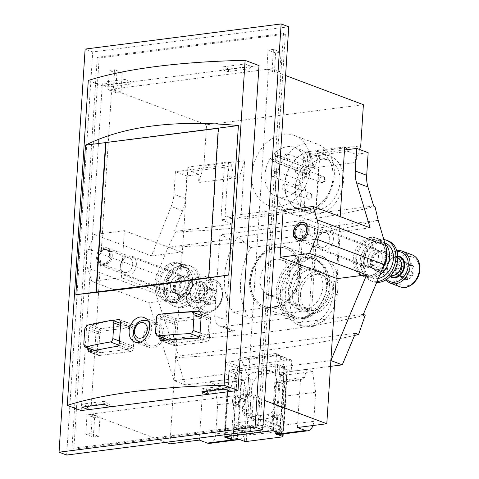 <?xml version="1.0" encoding="UTF-8"?>
<svg xmlns="http://www.w3.org/2000/svg" width="479" height="479" viewBox="0 0 479 479"><rect width="100%" height="100%" fill="white"/><g stroke="black" fill="none" stroke-linecap="round" stroke-linejoin="round"><path stroke-width="0.36" stroke-dasharray="2.4 1.8" d="M292.316 292.507A21.753 16.466 110.5 0 1 317.104 269.94A21.753 16.466 110.5 0 1 324.888 296.088A21.753 16.466 110.5 0 1 301.836 310.679A21.753 16.466 110.5 0 1 292.316 292.507M333.869 281.215A30.452 23.052 -69.5 0 0 320.547 255.774A30.452 23.052 -69.5 0 0 285.849 287.37L285.071 299.405A30.452 23.052 -69.5 0 0 298.393 324.84A30.452 23.052 -69.5 0 0 333.091 293.244L333.869 281.215L338.18 282.826L337.402 294.86L333.27 308.907L324.57 320.331L313.23 326.6L301.932 326.121L291.962 316.847L289.376 301.016L290.154 288.987L293.465 274.629L301.578 262.983L312.655 256.618L324.055 257.133L334.617 266.629L338.18 282.826M307.033 166.057L274.144 153.729A26.106 19.759 110.5 0 1 294.735 147.526A26.106 19.759 110.5 0 1 304.075 178.901A26.106 19.759 110.5 0 1 276.413 196.408A26.106 19.759 110.5 0 1 264.995 174.607A26.106 19.759 110.5 0 1 270.401 158.429L303.297 170.758A26.106 19.759 110.5 0 1 307.033 166.057L309.332 168.8A3.108 2.353 110.5 0 1 309.398 172.542A3.108 2.353 110.5 0 1 306.374 174.063A3.108 2.353 110.5 0 1 305.59 173.5L303.297 170.758M298.836 187.289A26.106 19.759 110.5 0 1 328.582 160.208A26.106 19.759 110.5 0 1 337.923 191.588A26.106 19.759 110.5 0 1 310.26 209.095A26.106 19.759 110.5 0 1 298.836 187.289M288.999 156.609A3.108 2.353 -69.5 0 0 287.639 154.016A3.108 2.353 -69.5 0 0 284.095 157.238A3.108 2.353 -69.5 0 0 285.454 159.836A3.108 2.353 -69.5 0 0 288.999 156.609M287.053 186.696A3.108 2.353 -69.5 0 0 285.694 184.098A3.108 2.353 -69.5 0 0 282.149 187.325A3.108 2.353 -69.5 0 0 283.508 189.918A3.108 2.353 -69.5 0 0 287.053 186.696M300.273 170.081A3.108 2.353 -69.5 0 0 298.914 167.488A3.108 2.353 -69.5 0 0 295.621 169.572A3.108 2.353 -69.5 0 0 296.735 173.308A3.108 2.353 -69.5 0 0 300.273 170.081M275.772 173.224A3.108 2.353 -69.5 0 0 274.413 170.626A3.108 2.353 -69.5 0 0 271.12 172.715A3.108 2.353 -69.5 0 0 272.234 176.446A3.108 2.353 -69.5 0 0 275.772 173.224M274.144 153.729L276.437 156.471A3.108 2.353 110.5 0 1 276.509 160.214A3.108 2.353 110.5 0 1 273.479 161.734A3.108 2.353 110.5 0 1 272.701 161.172L270.401 158.429M88.298 80.466L102.195 85.675L109.547 84.735L102.895 82.238L124.947 79.412L124.75 82.418L129.438 84.178L131.599 81.903L229.609 69.341L222.957 66.844L222.759 69.856L227.447 71.611L229.609 69.341L259.013 65.569M245.008 64.018L244.811 67.03L249.499 68.784L251.661 66.515L245.008 64.018L222.957 66.844M102.895 82.238L102.698 85.25L107.386 87.004L109.547 84.735L131.599 81.903L124.947 79.412M178.38 298.98L181.415 252.05L151.46 255.888L171.183 206.461A31.075 23.525 -69.5 0 0 173.973 194.258L175.434 171.668L187.684 170.093L174.069 380.679L148.891 302.758L178.38 298.98L121.337 277.598L124.372 230.668L181.415 252.05M370.141 227.854L340.186 231.692L337.15 278.622M340.192 216.628L336.204 278.269M385.116 254.942A20.202 15.292 -69.5 0 0 376.278 238.069A20.202 15.292 -69.5 0 0 354.873 251.619A20.202 15.292 -69.5 0 0 362.1 275.898A20.202 15.292 -69.5 0 0 385.116 254.942M363.321 314.422L298.848 322.684A12.43 9.412 -69.5 0 0 309.428 309.398L298.016 305.123L303.249 224.196L314.661 228.471L309.428 309.398M377.997 220.352L314.661 228.471M355.436 333.336L176.218 356.31L185.475 384.954L236.584 378.404L237.237 368.393L225.825 364.118L225.178 374.129L174.069 380.679L169.979 443.853M237.237 368.393A1.862 1.413 -69.5 0 1 238.823 366.399L290.472 359.777A1.862 1.413 -69.5 0 1 291.01 359.837A1.862 1.413 -69.5 0 1 291.825 361.394L291.178 371.405L330.51 366.363M300.531 228.722L237.776 236.77A62.15 47.05 -69.5 0 0 232.908 311.979L295.663 303.931L300.531 228.722L316.212 239.165L250.816 247.547A62.15 47.05 -69.5 0 0 248.882 317.96L311.637 309.919L316.212 239.165M219.945 234.878L231.351 239.153L226.118 320.08L214.712 315.805L219.945 234.878L303.249 224.196M298.848 322.684L287.442 318.409A12.43 9.412 -69.5 0 0 298.016 305.123M287.442 318.409L223.735 326.576A12.43 9.412 -69.5 0 1 220.148 326.187A12.43 9.412 -69.5 0 1 214.712 315.805M188.121 280.197A20.202 15.292 -69.5 0 0 179.278 263.324A20.202 15.292 -69.5 0 0 157.872 276.874A20.202 15.292 -69.5 0 0 165.105 301.153A20.202 15.292 -69.5 0 0 188.121 280.197M226.118 320.08A12.43 9.412 -69.5 0 0 231.561 330.462A12.43 9.412 -69.5 0 0 235.141 330.857L170.668 339.12L155.998 293.729L87.549 268.078L91.848 281.383L148.891 302.758M231.351 239.153L168.015 247.272L157.076 274.677A24.237 18.346 -69.5 0 0 155.998 293.729M373.668 205.988L315.631 213.43L318.625 167.177L355.376 162.465L355.909 154.268L368.159 152.699M237.955 403.516A4.664 3.527 110.5 0 1 243.266 398.684A4.664 3.527 110.5 0 1 244.937 404.288A4.664 3.527 110.5 0 1 239.997 407.413A4.664 3.527 110.5 0 1 237.955 403.516M238.823 366.399L227.411 362.124A1.862 1.413 -69.5 0 0 225.825 364.118M227.411 362.124L279.065 355.502A1.862 1.413 -69.5 0 1 279.598 355.562A1.862 1.413 -69.5 0 1 280.419 357.118L279.772 367.13L330.881 360.579M297.393 427.519L300.507 379.386L275.76 382.559L272.647 430.693M199.384 440.087L202.497 391.954L227.244 388.78L224.13 436.914M176.955 343.006L205.377 339.36A3.108 2.353 -69.5 0 0 208.018 336.036L209.03 320.391A3.108 2.353 -69.5 0 0 207.67 317.799A3.108 2.353 -69.5 0 0 206.778 317.703L178.356 321.343A3.108 2.353 -69.5 0 0 175.709 324.666L174.697 340.312A3.108 2.353 -69.5 0 0 176.056 342.904A3.108 2.353 -69.5 0 0 176.955 343.006L168.812 339.952M100.997 352.742L129.42 349.095A3.108 2.353 -69.5 0 0 132.06 345.778L133.072 330.133A3.108 2.353 -69.5 0 0 131.713 327.534A3.108 2.353 -69.5 0 0 130.821 327.438L102.398 331.079A3.108 2.353 -69.5 0 0 99.752 334.402L98.74 350.047A3.108 2.353 -69.5 0 0 100.099 352.646A3.108 2.353 -69.5 0 0 100.997 352.742L95.123 350.538M101.093 328.684A3.108 2.353 -69.5 0 0 98.446 332.007L97.099 352.825A3.108 2.353 -69.5 0 0 98.464 355.418A3.108 2.353 -69.5 0 0 99.357 355.52L130.719 351.496A3.108 2.353 -69.5 0 0 133.366 348.173L134.713 327.355A3.108 2.353 -69.5 0 0 133.354 324.762A3.108 2.353 -69.5 0 0 132.455 324.66L101.093 328.684L91.267 325.001A298.321 72.389 3.7 0 1 112.9 320.487M98.446 332.007L89.076 328.492L87.813 348.035M89.076 328.492L91.267 325.001M174.404 322.265L173.057 343.084A3.108 2.353 -69.5 0 0 174.422 345.682A3.108 2.353 -69.5 0 0 175.314 345.778L206.677 341.761A3.108 2.353 -69.5 0 0 209.323 338.437L210.67 317.619A3.108 2.353 -69.5 0 0 209.311 315.02A3.108 2.353 -69.5 0 0 208.413 314.925L177.05 318.942A3.108 2.353 -69.5 0 0 174.404 322.265L160.417 317.026L159.154 336.569M160.417 317.026C160.71 315.206 161.651 314.122 163.231 313.763M102.195 85.675L81.185 410.581M96.309 292.04L209.012 277.772L218.675 128.258L218.304 128.306M218.675 128.258L218.316 128.121M96.297 292.22L95.938 292.088M209.012 277.772L208.646 277.634M143.592 336.539A13.053 9.879 110.5 0 1 158.465 323.002A13.053 9.879 110.5 0 1 163.135 338.689A13.053 9.879 110.5 0 1 149.304 347.443A13.053 9.879 110.5 0 1 143.592 336.539M162.704 334.091A11.185 8.466 -69.5 0 0 157.813 324.744A11.185 8.466 -69.5 0 0 145.065 336.354A11.185 8.466 -69.5 0 0 149.957 345.694A11.185 8.466 -69.5 0 0 162.704 334.091M258.169 424.532L283.46 33.446L97.243 57.318L71.952 448.404L258.169 424.532L260.073 425.244L285.358 34.159L283.46 33.446M288.747 26.8L92.728 51.93L66.659 455.05M92.728 51.93L85.124 49.08M285.358 34.159L99.141 58.031L97.243 57.318M99.141 58.031L73.85 449.116L71.952 448.404M73.85 449.116L260.073 425.244M249.918 413.12L251.164 393.87L245.775 394.558L244.529 413.814L249.918 413.12L257.522 415.97L258.768 396.72L251.164 393.87M91.142 433.477L92.387 414.221L86.998 414.916L85.753 434.166L91.142 433.477L98.752 436.327L99.997 417.071L92.387 414.221M273.437 49.409L268.048 50.103L266.803 69.353L113.421 89.016L114.667 69.766L109.272 70.455L108.026 89.711L111.703 89.238L90.693 414.143L247.511 394.037L268.521 69.132L272.192 68.665L273.437 49.409L281.047 52.259L275.653 52.953L268.048 50.103M250.487 280.466A30.919 23.405 110.5 0 1 285.718 248.385A30.919 23.405 110.5 0 1 296.782 285.556A30.919 23.405 110.5 0 1 264.013 306.291A30.919 23.405 110.5 0 1 250.487 280.466M312.955 425.526A12.43 7.538 -97.3 0 0 313.763 421.334L315.643 392.211L312.5 371.56L282.855 375.362L280.383 374.434L276.557 433.615M315.643 392.211L285.999 396.007L282.855 375.362M285.999 396.007L284.113 425.13A12.43 7.538 -97.3 0 1 278.089 434.615M280.383 374.434L285.28 373.806L281.395 433.914M312.5 371.56L306.53 369.321L281.784 372.494L279.76 380.595A6.838 4.149 -97.3 0 1 277.185 382.775A6.838 4.149 -97.3 0 1 275.76 382.559M285.28 373.806L281.784 372.494M306.53 369.321L304.506 377.422L279.76 380.595M227.244 388.78A6.838 4.149 82.7 0 0 228.675 388.996A6.838 4.149 82.7 0 0 231.243 386.816L233.267 378.715L236.77 380.027L241.667 379.398L237.823 438.842M236.77 380.027L232.944 439.201M239.662 439.53A12.43 7.538 82.7 0 0 245.404 430.094L215.754 433.896L217.634 404.773L247.284 400.971L245.404 430.094M241.667 379.398L244.14 380.326L247.284 400.971M244.14 380.326L214.49 384.122L217.634 404.773M233.267 378.715L208.521 381.889L214.49 384.122M231.243 386.816L206.497 389.984L208.521 381.889M228.555 161.872L225.01 216.628L240.811 219.22L244.595 160.74L238.991 178.11L235.075 178.613L229.1 176.374L228.196 167.177A6.838 4.149 82.7 0 0 228.076 166.746L191.325 171.458A6.838 4.149 82.7 0 0 187.882 167.087L228.555 161.872A6.838 4.149 -97.3 0 1 232.117 166.674L233.022 175.871L238.991 178.11M202.497 391.954A6.838 4.149 82.7 0 0 203.928 392.169A6.838 4.149 82.7 0 0 206.497 389.984M304.506 377.422A6.838 4.149 -97.3 0 1 301.938 379.602A6.838 4.149 -97.3 0 1 300.507 379.386M344.694 146.981L304.021 152.196A6.838 4.149 -97.3 0 1 307.584 156.998L308.488 166.201L314.458 168.434L320.062 151.065L360.735 145.85M304.021 152.196L300.477 206.952L316.278 209.545L320.062 151.065M316.278 209.545L240.811 219.22M300.477 206.952L225.01 216.628M295.663 303.931L311.637 309.919M232.908 311.979L248.882 317.96M250.816 247.547L237.776 236.77M347.431 149.616A6.838 4.149 -97.3 0 1 348.137 151.358L311.386 156.07A6.838 4.149 -97.3 0 1 311.506 156.495L312.41 165.698L318.379 167.931L318.625 167.177M318.379 167.931L314.458 168.434M359.567 149.478L355.376 162.465M312.41 165.698L308.488 166.201M311.506 156.495L307.584 156.998M232.117 166.674L228.196 167.177M233.022 175.871L229.1 176.374M344.497 149.993L307.746 154.705L304.225 209.155L220.915 219.837L232.327 224.112L235.075 178.613M235.315 177.859L198.563 182.571L203.922 165.956L244.595 160.74M310.793 166.632A37.29 28.231 -69.5 0 0 294.477 135.479A37.29 28.231 -69.5 0 0 251.99 174.17A37.29 28.231 -69.5 0 0 268.306 205.317A37.29 28.231 -69.5 0 0 310.793 166.632M363.399 104.691L206.581 124.797L203.922 165.956M209.73 443.374A12.43 7.538 82.7 0 0 215.754 433.896M220.915 219.837L224.435 165.387L187.684 170.093L187.882 167.087M165.902 442.327L90.693 414.143M247.511 394.037L264.588 400.438M191.325 171.458L199.09 174.374L198.563 182.571M206.581 124.797L111.703 89.238M348.137 151.358L355.909 154.268M268.521 69.132L285.598 75.532M275.653 52.953L274.407 72.203L266.803 69.353M274.407 72.203L279.802 71.515L272.192 68.665M121.025 91.866L122.271 72.616L116.882 73.305L115.637 92.561L121.025 91.866L113.421 89.016M99.997 417.071L94.603 417.766L86.998 414.916M94.603 417.766L93.357 437.016L85.753 434.166M93.357 437.016L98.752 436.327M258.768 396.72L253.379 397.408L245.775 394.558M253.379 397.408L252.134 416.664L244.529 413.814M252.134 416.664L257.522 415.97M122.271 72.616L114.667 69.766M116.882 73.305L109.272 70.455M115.637 92.561L108.026 89.711M279.802 71.515L281.047 52.259M199.09 174.374L186.84 175.943L185.379 198.534A31.075 23.525 -69.5 0 1 182.595 210.742L174.284 231.549L175.571 232.034L168.015 247.272M124.372 230.668L94.417 234.512L88.627 249.02A24.237 18.346 -69.5 0 0 87.549 268.078M94.417 234.512L151.46 255.888M185.475 384.954L174.069 380.679M236.584 378.404L225.178 374.129M291.178 371.405L279.772 367.13M311.386 156.07L307.746 154.705M304.225 209.155L315.631 213.43M170.668 339.12L172.59 339.839A519.577 126.079 3.7 0 0 365.249 315.14M228.076 166.746L224.435 165.387M186.84 175.943L175.434 171.668M232.327 224.112L174.284 231.549M378.039 220.484A519.577 126.079 3.7 0 1 168.231 247.356M374.955 206.473A519.577 126.079 3.7 0 1 175.571 232.034M354.562 335.438A519.577 126.079 3.7 0 1 179.362 357.484L172.59 339.839M176.218 356.31L179.362 357.484M283.149 210.317L340.186 231.692M91.848 281.383L121.337 277.598M111.092 255.642A9.323 7.059 -69.5 0 0 100.572 249.242A9.323 7.059 -69.5 0 0 99.56 264.875A9.323 7.059 -69.5 0 0 111.092 255.642M386.134 247.811A20.202 15.292 -69.5 0 0 378.182 238.782A20.202 15.292 -69.5 0 0 356.771 252.331A20.202 15.292 -69.5 0 0 364.004 276.611A20.202 15.292 -69.5 0 0 382.266 269.006M379.176 256.66A10.257 7.766 -69.5 0 0 374.692 248.092A10.257 7.766 -69.5 0 0 363.824 254.972A10.257 7.766 -69.5 0 0 367.495 267.3A10.257 7.766 -69.5 0 0 379.176 256.66M190.019 280.91A20.202 15.292 -69.5 0 0 181.182 264.037A20.202 15.292 -69.5 0 0 159.776 277.586A20.202 15.292 -69.5 0 0 167.003 301.866A20.202 15.292 -69.5 0 0 190.019 280.91M182.182 281.915A10.257 7.766 -69.5 0 0 177.691 273.347A10.257 7.766 -69.5 0 0 166.824 280.227A10.257 7.766 -69.5 0 0 170.494 292.555A10.257 7.766 -69.5 0 0 182.182 281.915M333.354 239.488A10.257 7.766 -69.5 0 0 328.869 230.92A10.257 7.766 -69.5 0 0 318.002 237.8A10.257 7.766 -69.5 0 0 321.672 250.128A10.257 7.766 -69.5 0 0 333.354 239.488M329.696 239.153A7.64 5.784 -69.5 0 0 326.349 232.77A7.64 5.784 -69.5 0 0 318.254 237.895A7.64 5.784 -69.5 0 0 320.99 247.08A7.64 5.784 -69.5 0 0 329.696 239.153M307.793 230.944A7.64 5.784 -69.5 0 0 304.452 224.561A7.64 5.784 -69.5 0 0 296.351 229.686A7.64 5.784 -69.5 0 0 299.088 238.871A7.64 5.784 -69.5 0 0 307.793 230.944M136.353 264.743A10.257 7.766 -69.5 0 0 131.869 256.175A10.257 7.766 -69.5 0 0 121.001 263.055A10.257 7.766 -69.5 0 0 124.672 275.383A10.257 7.766 -69.5 0 0 136.353 264.743M132.695 264.408A7.64 5.784 -69.5 0 0 129.354 258.025A7.64 5.784 -69.5 0 0 121.253 263.151A7.64 5.784 -69.5 0 0 123.989 272.335A7.64 5.784 -69.5 0 0 132.695 264.408M110.799 256.199A7.64 5.784 -69.5 0 0 107.452 249.816A7.64 5.784 -69.5 0 0 99.357 254.942A7.64 5.784 -69.5 0 0 102.087 264.127A7.64 5.784 -69.5 0 0 110.799 256.199M244.811 67.03L222.759 69.856M249.499 68.784L227.447 71.611M102.698 85.25L124.75 82.418M107.386 87.004L129.438 84.178M230.65 391.415L228.878 387.673L206.826 390.499L202.138 388.738L201.946 391.75M228.878 387.673L224.19 385.912L202.138 388.738M224.19 385.912L223.998 388.924M207.102 391.086L206.826 390.499M87.04 406.479L86.765 405.887L108.817 403.061L104.129 401.306L103.937 404.312M86.765 405.887L82.077 404.132L104.129 401.306M82.077 404.132L81.885 407.144M110.589 406.809L108.817 403.061M275.479 182.972A37.29 28.231 110.5 0 1 317.966 144.287A37.29 28.231 110.5 0 1 331.312 189.109A37.29 28.231 110.5 0 1 291.795 214.119A37.29 28.231 110.5 0 1 275.479 182.972M284.819 183.828A30.62 23.178 110.5 0 1 322.69 153.514A30.62 23.178 110.5 0 1 319.373 204.856A30.62 23.178 110.5 0 1 284.819 183.828M284.951 183.81A30.452 23.052 110.5 0 1 319.649 152.214A30.452 23.052 110.5 0 1 330.546 188.822A30.452 23.052 110.5 0 1 298.273 209.251A30.452 23.052 110.5 0 1 284.951 183.81M295.405 187.732A30.452 23.052 110.5 0 1 330.109 156.136A30.452 23.052 110.5 0 1 341.006 192.744A30.452 23.052 110.5 0 1 308.733 213.167A30.452 23.052 110.5 0 1 295.405 187.732M288.514 291.082A21.753 16.466 110.5 0 1 313.302 268.515A21.753 16.466 110.5 0 1 321.086 294.663A21.753 16.466 110.5 0 1 298.034 309.254A21.753 16.466 110.5 0 1 288.514 291.082M282.143 291.897A29.83 22.585 110.5 0 1 319.044 262.366A29.83 22.585 110.5 0 1 315.811 312.386A29.83 22.585 110.5 0 1 282.143 291.897M280.407 291.741A31.075 23.525 110.5 0 1 315.811 259.498A31.075 23.525 110.5 0 1 326.935 296.854A31.075 23.525 110.5 0 1 294.004 317.697A31.075 23.525 110.5 0 1 280.407 291.741M278.125 290.885A31.075 23.525 110.5 0 1 313.529 258.642A31.075 23.525 110.5 0 1 324.654 295.998A31.075 23.525 110.5 0 1 291.717 316.841A31.075 23.525 110.5 0 1 278.125 290.885M278 290.903A31.231 23.639 110.5 0 1 316.631 259.983A31.231 23.639 110.5 0 1 313.242 312.35A31.231 23.639 110.5 0 1 278 290.903M276.257 290.741A32.476 24.585 110.5 0 1 313.26 257.049A32.476 24.585 110.5 0 1 324.882 296.088A32.476 24.585 110.5 0 1 290.466 317.864A32.476 24.585 110.5 0 1 276.257 290.741M249.643 280.766A32.476 24.585 110.5 0 1 286.64 247.074A32.476 24.585 110.5 0 1 298.267 286.107A32.476 24.585 110.5 0 1 263.851 307.889A32.476 24.585 110.5 0 1 249.643 280.766M250.864 280.604A30.919 23.405 110.5 0 1 286.095 248.529A30.919 23.405 110.5 0 1 297.166 285.694A30.919 23.405 110.5 0 1 264.396 306.434A30.919 23.405 110.5 0 1 250.864 280.604M260.163 279.221A18.645 14.113 110.5 0 1 281.407 259.881A18.645 14.113 110.5 0 1 288.083 282.293A18.645 14.113 110.5 0 1 268.324 294.801A18.645 14.113 110.5 0 1 260.163 279.221M300.471 294.334A18.645 14.113 110.5 0 1 321.72 274.988A18.645 14.113 110.5 0 1 328.39 297.399A18.645 14.113 110.5 0 1 308.632 309.907A18.645 14.113 110.5 0 1 300.471 294.334M298.022 294.645A21.753 16.466 110.5 0 1 314.805 271.713A21.753 16.466 110.5 0 1 332.252 286.083A21.753 16.466 110.5 0 1 315.541 313.176A21.753 16.466 110.5 0 1 298.022 294.645M232.249 401.378A4.664 3.527 110.5 0 1 237.56 396.546A4.664 3.527 110.5 0 1 239.231 402.144A4.664 3.527 110.5 0 1 234.291 405.276A4.664 3.527 110.5 0 1 232.249 401.378M397.103 251.673A15.753 11.927 -69.5 0 0 384.643 262.773A15.753 11.927 -69.5 0 0 386.739 279.335M396.875 250.858A17.094 12.939 -69.5 0 0 384.511 262.726A17.094 12.939 -69.5 0 0 386.026 279.796M402.857 276.233C402.905 274.18 403.959 273.335 406.018 273.701C408.168 273.575 408.677 272.575 407.539 270.689C406.066 269.162 406.156 267.731 407.815 266.402L407.845 263.803L404.653 263.684L403.39 261.061L397.947 264.851C396.851 265.366 396.343 266.372 396.426 267.863L396.151 272.15L396.702 274.964L398.438 274.539L401.306 277.766L402.857 276.233L407.689 278.042L406.671 279.658A8.7 6.586 -69.5 0 0 412.886 274.689A8.7 6.586 -69.5 0 0 413.431 266.264A8.7 6.586 -69.5 0 0 407.761 262.815A8.7 6.586 -69.5 0 0 401.552 267.785A8.7 6.586 -69.5 0 0 401.007 276.209A8.7 6.586 -69.5 0 0 406.671 279.658L401.3 277.778M397.301 274.814L402.132 276.628L401.534 276.79L401.007 276.209L401.552 267.785L405.941 264.127L408.222 262.863L403.396 261.043M406.671 279.658L403.27 276.347L402.132 276.628M407.539 270.689L412.371 272.497L412.886 274.689L410.85 275.509C408.785 275.156 407.731 276 407.689 278.042M406.665 263.731L412.682 265.6L413.431 266.264L412.647 268.21C410.988 269.551 410.892 270.982 412.371 272.497M407.761 262.815L409.485 265.492L411.497 265.54M309.254 230.824A9.323 7.059 -69.5 0 0 305.177 223.04A9.323 7.059 -69.5 0 0 295.298 229.291A9.323 7.059 -69.5 0 0 298.633 240.5A9.323 7.059 -69.5 0 0 309.254 230.824M211.233 290.621A15.753 11.927 -69.5 0 0 193.456 279.802A15.753 11.927 -69.5 0 0 191.744 306.219A15.753 11.927 -69.5 0 0 211.233 290.621M213.107 290.795A17.094 12.939 -69.5 0 0 205.629 276.521A17.094 12.939 -69.5 0 0 187.511 287.981A17.094 12.939 -69.5 0 0 193.63 308.524A17.094 12.939 -69.5 0 0 213.107 290.795M205.856 301.489C205.91 299.435 206.964 298.591 209.024 298.956C211.173 298.83 211.676 297.83 210.538 295.944C209.066 294.417 209.155 292.986 210.82 291.657L210.85 289.059L207.658 288.939L206.389 286.316L200.946 290.106C199.851 290.621 199.342 291.627 199.426 293.118L199.15 297.405L199.707 300.219L201.437 299.794L204.311 303.021L205.856 301.489L210.688 303.297L209.676 304.913A8.7 6.586 -69.5 0 0 215.891 299.944A8.7 6.586 -69.5 0 0 216.43 291.519A8.7 6.586 -69.5 0 0 210.766 288.071A8.7 6.586 -69.5 0 0 204.551 293.04A8.7 6.586 -69.5 0 0 204.006 301.465A8.7 6.586 -69.5 0 0 209.676 304.913L209.137 304.836M200.3 300.07L205.132 301.884L204.533 302.045L204.006 301.465L204.551 293.04L208.94 289.382L211.227 288.118L206.395 286.298M209.676 304.913L206.269 301.602L205.132 301.884M210.538 295.944L215.37 297.752L215.891 299.944L213.85 300.764C211.784 300.411 210.73 301.255 210.688 303.297M209.664 288.987L215.688 290.855L216.43 291.519L215.646 293.465C213.987 294.807 213.891 296.238 215.37 297.752M210.766 288.071L212.484 290.747L214.496 290.795M109.589 255.834A7.419 5.616 -69.5 0 0 101.219 250.745A7.419 5.616 -69.5 0 0 100.416 263.181A7.419 5.616 -69.5 0 0 109.589 255.834M112.26 256.079A9.323 7.059 -69.5 0 0 108.182 248.296A9.323 7.059 -69.5 0 0 98.297 254.547A9.323 7.059 -69.5 0 0 101.638 265.755A9.323 7.059 -69.5 0 0 112.26 256.079M238.32 403.474A4.197 3.173 -69.5 0 0 240.159 406.976A4.197 3.173 -69.5 0 0 244.601 404.162A4.197 3.173 -69.5 0 0 243.104 399.121A4.197 3.173 -69.5 0 0 238.32 403.474M279.443 433.244L279.688 433.214A1.245 0.299 -176.3 0 0 280.173 433.004A1.245 0.299 -176.3 0 0 279.91 432.8L273.443 430.376A1.245 0.299 -176.3 0 0 271.707 430.22L225.148 436.189A1.245 0.299 -176.3 0 0 224.669 436.393A1.245 0.299 -176.3 0 0 224.932 436.597L225.358 436.758M273.443 430.376L277.646 365.399L275.982 364.034L229.429 370.004L228.92 370.656L224.932 436.597M262.294 425.46L235.339 428.915A1.557 1.174 110.5 0 1 234.89 428.867A1.557 1.174 110.5 0 1 234.213 427.567L234.405 424.556A1.557 1.174 110.5 0 1 235.728 422.897L262.684 419.442A1.557 1.174 110.5 0 1 263.133 419.49A1.557 1.174 110.5 0 1 263.809 420.79L263.618 423.795A1.557 1.174 110.5 0 1 262.294 425.46L278.263 431.447L251.313 434.902A1.557 1.174 110.5 0 1 250.864 434.848A1.557 1.174 110.5 0 1 250.182 433.555L250.379 430.543A1.557 1.174 110.5 0 1 251.703 428.885L278.652 425.43A1.557 1.174 110.5 0 1 279.101 425.478A1.557 1.174 110.5 0 1 279.784 426.777L279.586 429.783A1.557 1.174 110.5 0 1 278.263 431.447M271.707 430.22L275.982 364.034L283.969 367.028L279.808 367.561L275.772 366.052L276.515 354.622A1.245 0.94 -69.5 0 0 275.97 353.58A1.245 0.94 -69.5 0 0 275.611 353.544L279.035 354.729L280.179 355.993L286.849 373.057L287.053 374.153L286.538 374.889L281.263 375.566A12.43 9.412 110.5 0 1 283.993 384.17L282.478 407.635A9.323 7.059 110.5 0 1 274.545 417.598L256.9 419.861A9.323 7.059 110.5 0 1 254.211 419.568A9.323 7.059 110.5 0 1 250.134 411.778L251.649 388.313A12.43 9.412 110.5 0 1 255.552 378.865L250.278 379.542L248.625 377.955L244.529 441.357M275.611 353.544L239.35 358.19A1.245 0.94 -69.5 0 0 238.291 359.519L241.955 360.891L248.625 377.955M278.634 354.676L242.368 359.322L241.955 360.891M275.772 366.052L237.548 370.95L241.584 372.464L237.303 438.644M237.548 370.95L238.291 359.519M279.808 367.561L275.527 433.746M277.892 434.633L276.521 434.118M229.136 371.614L235.596 374.039L237.416 372.997L233.135 439.177M279.688 433.214L283.969 367.028L284.418 367.273L279.91 432.8M241.584 372.464L237.416 372.997L229.429 370.004L225.148 436.189M255.552 378.865C256.493 376.266 258.187 374.788 260.624 374.422L273.365 372.788L277.407 373.357L281.263 375.566M249.296 417.011A9.323 7.059 110.5 0 1 246.607 416.718A9.323 7.059 110.5 0 1 242.53 408.928L244.045 385.463A12.43 9.412 110.5 0 1 254.624 372.177L267.366 370.542A12.43 9.412 110.5 0 1 270.952 370.938A12.43 9.412 110.5 0 1 276.389 381.32L274.874 404.785A9.323 7.059 110.5 0 1 266.935 414.748L249.296 417.011L256.9 419.861M232.62 401.33A4.197 3.173 -69.5 0 0 234.453 404.839A4.197 3.173 -69.5 0 0 238.901 402.025A4.197 3.173 -69.5 0 0 237.398 396.983A4.197 3.173 -69.5 0 0 232.62 401.33M382.248 258.181A9.323 7.059 110.5 0 1 371.62 267.851A9.323 7.059 110.5 0 1 368.285 256.648A9.323 7.059 110.5 0 1 378.165 250.391A9.323 7.059 110.5 0 1 382.248 258.181A9.323 7.059 110.5 0 1 371.62 267.851A9.323 7.059 110.5 0 1 368.285 256.648A9.323 7.059 110.5 0 1 378.165 250.391A9.323 7.059 110.5 0 1 382.248 258.181M378.44 256.756A9.323 7.059 110.5 0 1 367.818 266.426A9.323 7.059 110.5 0 1 364.483 255.223A9.323 7.059 110.5 0 1 374.362 248.966A9.323 7.059 110.5 0 1 378.44 256.756M378.32 278.473A18.645 14.113 110.5 0 1 372.153 278.006L368.351 276.581A18.645 14.113 110.5 0 0 379.841 274.826A18.645 14.113 110.5 0 1 368.351 276.581A18.645 14.113 110.5 0 1 361.681 254.169A18.645 14.113 110.5 0 1 381.44 241.661A18.645 14.113 110.5 0 1 385.116 243.967A18.645 14.113 110.5 0 0 381.44 241.661L377.638 240.236A18.645 14.113 110.5 0 1 385.793 255.81A18.645 14.113 110.5 0 1 364.549 275.156A18.645 14.113 110.5 0 1 357.873 252.744A18.645 14.113 110.5 0 1 377.638 240.236M185.247 283.436A9.323 7.059 110.5 0 1 174.625 293.106A9.323 7.059 110.5 0 1 171.29 281.903A9.323 7.059 110.5 0 1 181.17 275.647A9.323 7.059 110.5 0 1 185.247 283.436A9.323 7.059 110.5 0 1 174.625 293.106A9.323 7.059 110.5 0 1 171.29 281.903A9.323 7.059 110.5 0 1 181.17 275.647A9.323 7.059 110.5 0 1 185.247 283.436M181.445 282.011A9.323 7.059 110.5 0 1 170.823 291.681A9.323 7.059 110.5 0 1 167.482 280.478A9.323 7.059 110.5 0 1 177.368 274.222A9.323 7.059 110.5 0 1 181.445 282.011M192.6 282.49A18.645 14.113 110.5 0 1 171.35 301.836A18.645 14.113 110.5 0 1 164.68 279.425A18.645 14.113 110.5 0 1 184.439 266.917A18.645 14.113 110.5 0 1 192.6 282.49A18.645 14.113 110.5 0 1 171.35 301.836A18.645 14.113 110.5 0 1 164.68 279.425A18.645 14.113 110.5 0 1 184.439 266.917A18.645 14.113 110.5 0 1 192.6 282.49M188.792 281.065A18.645 14.113 110.5 0 1 167.548 300.411A18.645 14.113 110.5 0 1 160.878 278A18.645 14.113 110.5 0 1 180.637 265.492A18.645 14.113 110.5 0 1 188.792 281.065M386.05 259.606A9.323 7.059 110.5 0 1 375.428 269.276A9.323 7.059 110.5 0 1 372.087 258.073A9.323 7.059 110.5 0 1 381.967 251.816A9.323 7.059 110.5 0 1 386.05 259.606M372.153 278.006A18.645 14.113 110.5 0 1 365.483 255.594A18.645 14.113 110.5 0 1 385.242 243.087M364.549 275.156L368.351 276.581A18.645 14.113 110.5 0 1 361.681 254.169A18.645 14.113 110.5 0 1 381.44 241.661L384.805 242.925M189.049 284.861A9.323 7.059 110.5 0 1 178.428 294.531A9.323 7.059 110.5 0 1 175.092 283.329A9.323 7.059 110.5 0 1 184.972 277.072A9.323 7.059 110.5 0 1 189.049 284.861M196.402 283.915A18.645 14.113 110.5 0 1 175.152 303.261A18.645 14.113 110.5 0 1 168.482 280.85A18.645 14.113 110.5 0 1 188.241 268.342A18.645 14.113 110.5 0 1 196.402 283.915M388.882 260.199A10.502 7.951 110.5 0 1 376.913 271.096A10.502 7.951 110.5 0 1 373.153 258.468A10.502 7.951 110.5 0 1 384.284 251.427A10.502 7.951 110.5 0 1 388.882 260.199M386.978 259.486A10.502 7.951 110.5 0 1 375.009 270.384A10.502 7.951 110.5 0 1 371.255 257.756A10.502 7.951 110.5 0 1 382.386 250.715A10.502 7.951 110.5 0 1 386.978 259.486M376.674 282.412A21.753 16.466 110.5 0 1 372.967 281.628A21.753 16.466 110.5 0 1 365.178 255.481A21.753 16.466 110.5 0 1 388.235 240.889M376.997 281.646A21.753 16.466 110.5 0 1 371.063 280.916A21.753 16.466 110.5 0 1 362.717 256.415A21.753 16.466 110.5 0 1 383.775 239.518M191.881 285.454A10.502 7.951 110.5 0 1 179.912 296.351A10.502 7.951 110.5 0 1 176.152 283.724A10.502 7.951 110.5 0 1 187.289 276.682A10.502 7.951 110.5 0 1 191.881 285.454M189.983 284.742A10.502 7.951 110.5 0 1 178.014 295.639A10.502 7.951 110.5 0 1 174.254 283.011A10.502 7.951 110.5 0 1 185.385 275.97A10.502 7.951 110.5 0 1 189.983 284.742M200.749 284.316A21.753 16.466 110.5 0 1 175.967 306.883A21.753 16.466 110.5 0 1 168.183 280.736A21.753 16.466 110.5 0 1 191.235 266.144A21.753 16.466 110.5 0 1 200.749 284.316M198.851 283.604A21.753 16.466 110.5 0 1 174.063 306.171A21.753 16.466 110.5 0 1 166.279 280.023A21.753 16.466 110.5 0 1 189.331 265.432A21.753 16.466 110.5 0 1 198.851 283.604M199.019 336.976L205.377 339.36M159.321 314.212L178.356 321.343M191.361 311.925L206.778 317.703M118.618 345.048L129.42 349.095M86.98 325.307L102.398 331.079M111.787 320.307L130.821 327.438M138.934 341.563A11.185 8.466 110.5 0 1 134.036 332.216A11.185 8.466 110.5 0 1 146.784 320.613M148.203 321.355A11.185 8.466 110.5 0 1 150.747 334.162A11.185 8.466 110.5 0 1 140.317 341.916M173.057 343.084L165.465 340.24M175.314 345.778L161.495 340.599M206.677 341.761L196.851 338.078M209.323 338.437L199.953 334.923M210.67 317.619L201.3 314.104M208.413 314.925L200.444 311.937M177.05 318.942L163.447 313.847M97.099 352.825L92.561 351.119M99.357 355.52L89.531 351.831M130.719 351.496L116.9 346.317M133.366 348.173L119.379 342.928M134.713 327.355L120.72 322.116M132.455 324.66L120.079 320.026M155.483 333.109L174.697 340.312M156.495 317.463L175.709 324.666M200.072 333.061L208.018 336.036M201.084 317.415L209.03 320.391M84.777 328.792L99.752 334.402M83.771 344.437L98.74 350.047M119.499 341.066L132.06 345.778M120.51 325.421L133.072 330.133M313.763 421.334L284.113 425.13M157.076 274.677L88.627 249.02M182.595 210.742L171.183 206.461M290.472 359.777L279.065 355.502M291.825 361.394L280.419 357.118M235.141 330.857L223.735 326.576M185.379 198.534L173.973 194.258M308.434 166.363A3.108 2.353 110.5 0 1 311.973 163.135A3.108 2.353 110.5 0 1 313.254 166.309A3.108 2.353 110.5 0 1 310.691 169.057A3.108 2.353 110.5 0 1 309.793 168.955A3.108 2.353 110.5 0 1 308.434 166.363M306.488 196.444A3.108 2.353 110.5 0 1 309.135 193.121A3.108 2.353 110.5 0 1 310.027 193.223A3.108 2.353 110.5 0 1 311.14 196.959A3.108 2.353 110.5 0 1 307.847 199.042A3.108 2.353 110.5 0 1 306.488 196.444M324.612 179.206A3.108 2.353 -69.5 0 0 323.253 176.607A3.108 2.353 -69.5 0 0 319.96 178.691A3.108 2.353 -69.5 0 0 321.074 182.427A3.108 2.353 -69.5 0 0 324.612 179.206M300.111 182.343A3.108 2.353 -69.5 0 0 298.752 179.751A3.108 2.353 -69.5 0 0 295.459 181.834A3.108 2.353 -69.5 0 0 296.573 185.571A3.108 2.353 -69.5 0 0 300.111 182.343M309.332 168.8L276.437 156.471M305.59 173.5L272.701 161.172M289.376 301.016L285.071 299.405M290.154 288.987L285.849 287.37M337.402 294.86L333.091 293.244M397.768 256.079A11.185 8.466 -69.5 0 0 387.882 263.989A11.185 8.466 -69.5 0 0 390.134 276.449M412.078 254.804A17.094 12.939 -69.5 0 0 393.96 266.27A17.094 12.939 -69.5 0 0 400.079 286.813M419.227 269.695A15.226 11.526 -69.5 0 0 402.043 259.241A15.226 11.526 -69.5 0 0 400.39 284.771A15.226 11.526 -69.5 0 0 419.227 269.695M400.187 276.575L405.018 278.383M406.018 273.701L410.85 275.509M407.815 266.402L412.647 268.21M403.779 261.977L408.611 263.785M401.109 262.318L405.941 264.127M397.947 264.851L402.773 266.659M396.426 267.863L401.258 269.671M396.151 272.15L400.977 273.958M397.804 257.804A9.323 7.059 -69.5 0 0 397.145 257.504A9.323 7.059 -69.5 0 0 387.26 263.755A9.323 7.059 -69.5 0 0 390.601 274.964A9.323 7.059 -69.5 0 0 391.289 275.174M397.804 257.708A9.388 7.107 -69.5 0 0 392.996 257.636A9.388 7.107 -69.5 0 0 387.559 272.138A9.388 7.107 -69.5 0 0 391.229 275.239M397.792 256.57A10.628 8.047 -69.5 0 0 394.415 257.073A10.628 8.047 -69.5 0 0 388.259 273.497A10.628 8.047 -69.5 0 0 390.475 276.096M207.635 291.082A11.185 8.466 -69.5 0 0 195.007 283.4A11.185 8.466 -69.5 0 0 193.791 302.159A11.185 8.466 -69.5 0 0 207.635 291.082M222.555 294.334A17.094 12.939 -69.5 0 0 215.077 280.059A17.094 12.939 -69.5 0 0 196.965 291.525A17.094 12.939 -69.5 0 0 203.078 312.069A17.094 12.939 -69.5 0 0 222.555 294.334M222.226 294.95A15.226 11.526 -69.5 0 0 205.042 284.496A15.226 11.526 -69.5 0 0 203.389 310.027A15.226 11.526 -69.5 0 0 222.226 294.95M203.186 301.83L208.018 303.638M209.024 298.956L213.85 300.764M210.82 291.657L215.646 293.465M206.778 287.232L211.61 289.041M204.108 287.574L208.94 289.382M200.946 290.106L205.778 291.915M199.426 293.118L204.258 294.926M199.15 297.405L203.982 299.213M204.222 290.549A9.323 7.059 -69.5 0 0 200.144 282.76A9.323 7.059 -69.5 0 0 190.265 289.011A9.323 7.059 -69.5 0 0 193.6 300.219A9.323 7.059 -69.5 0 0 204.222 290.549M204.437 290.603A9.388 7.107 -69.5 0 0 195.995 282.891A9.388 7.107 -69.5 0 0 190.564 297.393A9.388 7.107 -69.5 0 0 198.629 299.968A9.388 7.107 -69.5 0 0 204.437 290.603M206.976 291.064A10.628 8.047 -69.5 0 0 197.42 282.329A10.628 8.047 -69.5 0 0 191.265 298.752A10.628 8.047 -69.5 0 0 200.396 301.668A10.628 8.047 -69.5 0 0 206.976 291.064M286.538 374.889L282.532 436.866M250.278 379.542L246.266 441.512M286.849 373.057L282.909 433.992M239.35 358.19L242.368 359.322M276.515 354.622L280.179 355.993M235.596 374.039L231.393 439.021M277.646 365.399L284.113 367.818M250.182 433.555L234.213 427.567M251.313 434.902L235.339 428.915M250.379 430.543L234.405 424.556M251.703 428.885L235.728 422.897M278.652 425.43L262.684 419.442M279.784 426.777L263.809 420.79M279.586 429.783L263.618 423.795M242.53 408.928L250.134 411.778M244.045 385.463L251.649 388.313M254.624 372.177L260.624 374.422M267.366 370.542L273.365 372.788M276.389 381.32L283.993 384.17M274.874 404.785L282.478 407.635M266.935 414.748L274.545 417.598M276.413 196.408L310.26 209.095M294.735 147.526L328.582 160.208M134.689 341.964L149.304 347.443M143.85 317.523L158.465 323.002M140.078 341.994L149.957 345.694M148.041 321.086L157.813 324.744M174.422 345.682L160.537 340.479M209.311 315.02L199.647 311.404M98.464 355.418L88.801 351.796M133.354 324.762L119.469 319.559M168.291 339.994L176.056 342.904M201.216 315.38L207.67 317.799M94.728 350.628L100.099 352.646M120.642 323.385L131.713 327.534M228.675 388.996L203.928 392.169M301.938 379.602L277.185 382.775M291.01 359.837L279.598 355.562M231.561 330.462L220.148 326.187M378.182 238.782L376.278 238.069M364.004 276.611L362.1 275.898M181.182 264.037L179.278 263.324M167.003 301.866L165.105 301.153M374.692 248.092L328.869 230.92M367.495 267.3L321.672 250.128M326.349 232.77L304.452 224.561M320.99 247.08L299.088 238.871M177.691 273.347L131.869 256.175M170.494 292.555L124.672 275.383M129.354 258.025L107.452 249.816M123.989 272.335L102.087 264.127M268.306 205.317L291.795 214.119M294.477 135.479L317.966 144.287M298.273 209.251L308.733 213.167M319.649 152.214L330.109 156.136M285.454 159.836L309.793 168.955A3.108 3.108 0 0 0 313.973 166.405A3.108 3.108 0 0 0 311.973 163.135L287.639 154.016M283.508 189.918L307.847 199.042A3.108 3.108 0 0 0 311.847 197.222A3.108 3.108 0 0 0 310.027 193.223L285.694 184.098M296.735 173.308L321.074 182.427A3.108 3.108 0 0 0 325.265 179.721A3.108 3.108 0 0 0 323.253 176.607L298.914 167.488M272.234 176.446L296.573 185.571A3.108 3.108 0 0 0 300.764 182.858A3.108 3.108 0 0 0 298.752 179.751L274.413 170.626M306.374 174.063L273.479 161.734M298.034 309.254L301.836 310.679M313.302 268.515L317.104 269.94M291.717 316.841L294.004 317.697M313.529 258.642L315.811 259.498M263.851 307.889L290.466 317.864M286.64 247.074L313.26 257.049M264.013 306.291L264.396 306.434M285.718 248.385L286.095 248.529M324.073 257.097L320.547 255.774M301.92 326.163L298.393 324.84M268.324 294.801L308.632 309.907M281.407 259.881L321.72 274.988M234.291 405.276L239.997 407.413M237.56 396.546L243.266 398.684M398.438 274.539L403.27 276.347M404.653 263.684L409.485 265.492M407.857 263.773L412.688 265.588M396.696 274.994L401.528 276.802M305.177 223.04L397.145 257.504L392.996 257.636L394.415 257.073C393.762 257.271 390.553 258.51 388.128 263.941C387.05 269.755 387.092 272.94 388.259 273.497L387.559 272.138L390.601 274.964L298.633 240.5M193.63 308.524L203.078 312.069C211.431 315.703 222.585 305.865 222.945 294.645C223.13 287.34 220.508 282.478 215.077 280.059L205.629 276.521M201.443 299.794L206.269 301.602M204.305 303.033L209.137 304.848M207.658 288.939L212.484 290.747M210.856 289.029L215.688 290.843M199.695 300.249L204.527 302.057M108.182 248.296L200.144 282.76L195.995 282.891L197.42 282.329C196.761 282.526 193.552 283.766 191.127 289.196C190.049 295.01 190.091 298.195 191.265 298.752L190.564 297.393L193.6 300.219L101.638 265.755M287.053 374.153L283.185 433.956M275.97 353.58L279.035 354.729M228.92 370.656L224.669 436.393M284.418 367.273L280.173 433.004M276.395 364.094L284.275 367.046M250.864 434.848L234.89 428.867M279.101 425.478L263.133 419.49M246.607 416.718L254.211 419.568M270.952 370.938L277.407 373.357M243.104 399.121L237.398 396.983M240.159 406.976L234.453 404.839M381.967 251.816L374.362 248.966M375.428 269.276L367.818 266.426M184.972 277.072L177.368 274.222M178.428 294.531L170.823 291.681M188.241 268.342L180.637 265.492M175.152 303.261L167.548 300.411M384.284 251.427L382.386 250.715M376.913 271.096L375.009 270.384M372.967 281.628L371.063 280.916M187.289 276.682L185.385 275.97M179.912 296.351L178.014 295.639M191.235 266.144L189.331 265.432M175.967 306.883L174.063 306.171"/><path stroke-width="0.72" d="M110.589 406.809L103.937 404.312L81.885 407.144L88.537 409.635L208.599 394.241L207.102 391.086M230.65 391.415L223.998 388.924L201.946 391.75L208.599 394.241L238.003 390.475L259.013 65.569L245.116 60.36L224.106 385.266L238.003 390.475M87.04 406.479L88.537 409.635L81.185 410.581L67.288 405.372A298.321 72.389 3.7 0 1 224.106 385.266M67.288 405.372L88.298 80.466A298.321 72.389 3.7 0 1 245.116 60.36M313.098 206.473L283.149 210.317L280.113 257.247L309.596 253.469L315.703 238.829A24.237 18.346 -69.5 0 0 317.098 219.735L313.098 206.473L370.141 227.854L356.532 182.703A31.075 23.525 -69.5 0 1 355.292 171.015L356.753 148.424L344.497 149.993L340.192 216.628M336.204 278.269L326.798 423.753L297.393 427.519L305.38 430.513L280.634 433.687A12.43 7.538 -97.3 0 0 281.395 433.914L276.497 434.543A12.43 7.538 -97.3 0 0 278.089 434.615L307.74 430.813A12.43 7.538 -97.3 0 1 305.38 430.513M280.113 257.247L337.15 278.622L366.639 274.844L330.881 360.579L342.287 364.854L355.436 333.336L358.573 334.51A519.577 126.079 3.7 0 1 354.562 335.438M358.573 334.51L365.249 315.14L363.321 314.422L384.152 264.48A24.237 18.346 -69.5 0 0 385.547 245.386L378.218 220.436A519.577 126.079 3.7 0 1 378.039 220.484M330.51 366.363L342.287 364.854M378.218 220.436L374.955 206.473L373.668 205.988L367.938 186.978L356.532 182.703M367.938 186.978A31.075 23.525 -69.5 0 1 366.698 175.29L368.159 152.699L356.753 148.424M237.823 438.842L237.782 439.506L232.884 440.129A12.43 7.538 82.7 0 1 232.117 439.908L224.13 436.914L272.647 430.693L280.634 433.687M165.902 442.327L169.979 443.853L199.384 440.087L207.371 443.081A12.43 7.538 82.7 0 0 209.73 443.374L239.374 439.572A12.43 7.538 82.7 0 0 239.662 439.53M189.959 333.582C191.69 333.294 192.72 332.246 193.049 330.426L194.061 314.781L192.408 312.098L191.361 311.925A298.321 72.389 -176.3 0 0 159.321 314.212C157.735 314.565 156.795 315.649 156.495 317.463L155.483 333.109L156.962 335.725L157.92 335.869A298.321 72.389 3.7 0 1 189.959 333.582L199.019 336.976M110.386 341.964C111.751 341.527 112.571 340.401 112.852 338.575L113.858 322.93L112.607 320.397L111.787 320.307A298.321 72.389 -176.3 0 0 86.98 325.307L84.777 328.792L83.771 344.437L84.855 346.91L85.579 346.964A298.321 72.389 3.7 0 1 110.386 341.964L118.618 345.048M87.813 348.035L87.729 349.311L88.807 351.778L89.531 351.831A298.321 72.389 -176.3 0 1 116.9 346.317C118.271 345.886 119.097 344.754 119.379 342.928L120.72 322.116L119.463 319.577L118.636 319.481A298.321 72.389 3.7 0 0 112.9 320.487M163.447 313.847L163.231 313.763A298.321 72.389 3.7 0 1 198.587 311.242L199.641 311.422L201.3 314.104L199.953 334.923C199.623 336.743 198.587 337.791 196.851 338.078A298.321 72.389 -176.3 0 0 161.495 340.599L160.543 340.461L159.07 337.845L159.154 336.569M228.728 275.06L238.398 125.546C174.799 119.594 123.839 126.127 85.525 145.143L75.856 294.663C113.194 290.771 164.147 284.239 228.728 275.06L75.856 294.663M129.126 331.121C128.965 336.611 130.821 340.222 134.695 341.952C146.263 347.173 156.405 321.349 143.844 317.535C137.581 314.781 129.408 322.559 129.126 331.121M238.398 125.546L105.608 142.568L95.938 292.088M218.304 128.306L85.525 145.143M208.646 277.634L218.316 128.121M105.967 142.706L96.309 292.04M59.055 452.2L66.659 455.05L262.678 429.92L288.747 26.8L281.143 23.95L85.124 49.08L59.055 452.2L255.073 427.07L281.143 23.95M262.678 429.92L255.073 427.07M276.557 433.615L276.497 434.543M232.944 439.201L232.884 440.129M237.782 439.506A12.43 7.538 82.7 0 0 239.374 439.572M285.598 75.532L363.399 104.691L360.735 145.85L359.567 149.478M344.497 149.993L344.694 146.981A6.838 4.149 -97.3 0 1 347.431 149.616M312.955 425.526A12.43 7.538 -97.3 0 1 307.74 430.813M264.588 400.438L326.798 423.753M309.596 253.469L366.639 274.844M308.093 230.387A9.323 7.059 -69.5 0 0 297.573 223.986A9.323 7.059 -69.5 0 0 296.561 239.62A9.323 7.059 -69.5 0 0 308.093 230.387M382.266 269.006A20.202 15.292 -69.5 0 0 387.02 255.654A20.202 15.292 -69.5 0 0 386.134 247.811M386.739 279.335A15.753 11.927 -69.5 0 0 399.941 280.257A15.753 11.927 -69.5 0 0 408.234 265.366A15.753 11.927 -69.5 0 0 397.103 251.673M386.026 279.796A17.094 12.939 -69.5 0 0 390.63 283.269A17.094 12.939 -69.5 0 0 410.102 265.54A17.094 12.939 -69.5 0 0 402.623 251.265A17.094 12.939 -69.5 0 0 396.875 250.858M306.59 230.579A7.419 5.616 -69.5 0 0 298.219 225.489A7.419 5.616 -69.5 0 0 297.417 237.925A7.419 5.616 -69.5 0 0 306.59 230.579M225.358 436.758L231.393 439.021A1.245 0.299 -176.3 0 0 233.135 439.177L237.303 438.644L244.529 441.357A1.245 0.299 -176.3 0 0 246.266 441.512L282.532 436.866A1.245 0.299 -176.3 0 0 283.011 436.662A1.245 0.299 -176.3 0 0 282.748 436.453L277.892 434.633M276.521 434.118L275.527 433.746L279.443 433.244M389.595 257.235A18.645 14.113 110.5 0 1 379.841 274.826A18.645 14.113 110.5 0 0 389.595 257.235A18.645 14.113 110.5 0 0 385.116 243.967A18.645 14.113 110.5 0 1 389.595 257.235M384.805 242.925L385.242 243.087A18.645 14.113 110.5 0 1 393.397 258.66A18.645 14.113 110.5 0 1 378.32 278.473M383.775 239.518A21.753 16.466 110.5 0 1 386.331 240.177L388.235 240.889A21.753 16.466 110.5 0 1 397.75 259.061A21.753 16.466 110.5 0 1 376.674 282.412M386.331 240.177A21.753 16.466 110.5 0 1 395.852 258.349A21.753 16.466 110.5 0 1 376.997 281.646M157.92 335.869L168.812 339.952M85.579 346.964L95.123 350.538M134.587 331.193A8.077 6.113 110.5 0 1 144.58 323.193A8.077 6.113 110.5 0 1 143.706 336.743A8.077 6.113 110.5 0 1 134.587 331.193M140.317 341.916A11.185 8.466 110.5 0 1 138.934 341.563C135.204 340.024 133.36 336.737 133.384 331.702C135.054 323.139 139.521 319.439 146.784 320.613A11.185 8.466 110.5 0 1 148.203 321.355M165.465 340.24L159.07 337.845M200.444 311.937L198.587 311.242M92.561 351.119L87.729 349.311M120.079 320.026L118.636 319.481M193.049 330.426L200.072 333.061M194.061 314.781L201.084 317.415M112.852 338.575L119.499 341.066M113.858 322.93L120.51 325.421M232.117 439.908L207.371 443.081M385.547 245.386L317.098 219.735M366.698 175.29L355.292 171.015M384.152 264.48L315.703 238.829M390.134 276.449A11.185 8.466 -69.5 0 0 399.235 276.066A11.185 8.466 -69.5 0 0 404.629 265.833A11.185 8.466 -69.5 0 0 397.768 256.079M412.078 254.804C417.508 257.223 420.131 262.085 419.945 269.39C419.586 280.61 408.425 290.448 400.079 286.813A17.094 12.939 -69.5 0 0 419.556 269.084A17.094 12.939 -69.5 0 0 412.078 254.804L402.623 251.265M391.289 275.174A9.323 7.059 -69.5 0 0 401.222 265.294A9.323 7.059 -69.5 0 0 397.804 257.804M391.229 275.239A9.388 7.107 -69.5 0 0 401.438 265.348A9.388 7.107 -69.5 0 0 397.804 257.708M390.475 276.096A10.628 8.047 -69.5 0 0 399.007 275.413A10.628 8.047 -69.5 0 0 403.977 265.809A10.628 8.047 -69.5 0 0 397.792 256.57M282.909 433.992L282.748 436.453M138.934 341.563L140.078 341.994M146.784 320.613L148.041 321.086M156.956 335.749L168.291 339.994M192.42 312.08L201.216 315.38M84.843 346.928L94.728 350.628M112.613 320.379L120.642 323.385M400.079 286.813L390.63 283.269M283.185 433.956L283.011 436.662"/></g></svg>
